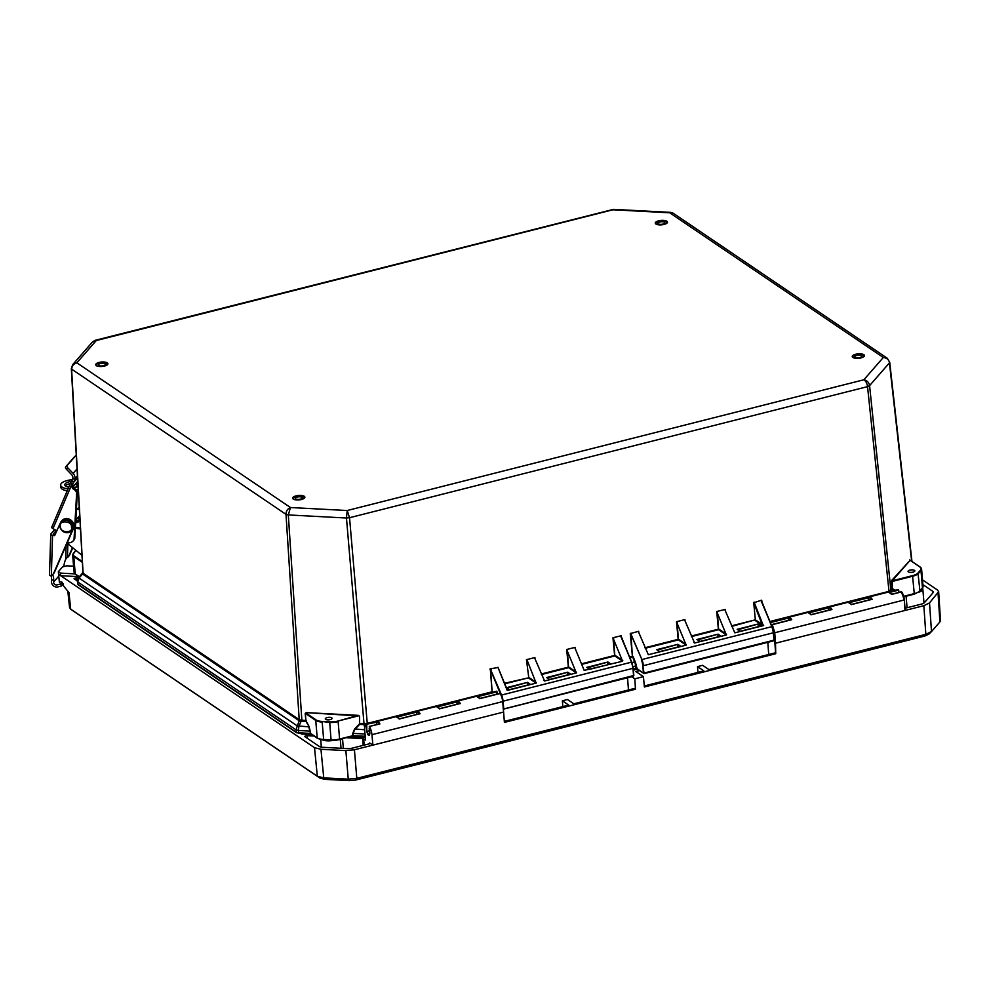<?xml version="1.0" encoding="UTF-8"?>
<svg xmlns="http://www.w3.org/2000/svg" width="990" height="990" viewBox="0 0 990 990"><rect width="100%" height="100%" fill="white"/><g stroke="black" fill="none" stroke-linecap="round" stroke-linejoin="round"><path stroke-width="1.49" d="M301.257 733.479L300.341 733.429M859.914 357.526A3.502 1.275 175.2 0 1 854.89 356.784A3.502 1.275 175.2 0 1 856.845 355.447A3.502 1.275 175.2 0 1 861.869 356.19A3.502 1.275 175.2 0 1 859.914 357.526M300.341 499.133A3.502 1.275 175.2 0 1 295.317 498.391A3.502 1.275 175.2 0 1 297.272 497.054A3.502 1.275 175.2 0 1 302.297 497.797A3.502 1.275 175.2 0 1 300.341 499.133M49.723 575.363L49.723 575.363A2.698 1.077 1.7 0 0 49.772 575.413A2.698 1.077 1.7 0 0 50.911 575.908L51.344 575.376A5.396 4.69 -138.9 0 0 53.064 574.2A5.396 4.69 -138.9 0 0 53.732 573.123L72.802 529.155A7.004 6.101 -138.9 0 0 73.248 526.296A7.004 6.101 -138.9 0 0 68.496 520.01A7.004 6.101 -138.9 0 0 61.355 521.346A7.004 6.101 -138.9 0 0 60.514 522.658L54.648 535.627L52.557 535.293A2.698 1.077 1.7 0 1 51.01 534.699A2.698 1.077 1.7 0 1 50.738 534.204A2.698 1.077 1.7 0 1 50.886 533.882L54.673 529.539M53.064 574.2L53.782 573.371A5.396 4.69 41.1 0 0 54.462 572.294L73.52 528.326A7.004 6.101 -138.9 0 0 73.978 525.467A7.004 6.101 -138.9 0 0 69.213 519.168A7.004 6.101 -138.9 0 0 62.085 520.505L61.355 521.346M51.084 575.71A8.403 2.401 -80.8 0 1 51.542 579.843L51.48 581.699A4.938 4.306 41.1 0 0 57.965 586.897L61.541 585.919L60.724 583.902L57.135 584.88A2.698 2.351 41.1 0 1 53.608 582.046L58.756 576.13M56.343 530.393L53.225 534.056L55.044 534.749M63.793 566.589A8.403 2.401 -80.8 0 1 66.553 557.989M52.111 575.004A8.403 2.401 -80.8 0 1 52.297 575.004A8.403 2.401 -80.8 0 1 53.658 580.189L53.608 582.046M72.753 547.804L69.696 554.833A5.396 4.69 41.1 0 1 69.028 555.897L68.298 556.739A5.396 4.69 -138.9 0 0 68.978 555.662L72.48 547.581M63.273 583.939L61.541 585.919M67.865 543.832L67.456 557.469A5.396 4.69 -138.9 0 0 68.298 556.739M67.456 557.469L65.711 558.546L66.12 545.416M79.014 508.328A3.032 2.636 41.1 0 1 79.237 507.041M60.724 583.902L62.123 582.293M922.494 579.855L937.518 590.028L938.656 591.649L929.511 602.91L923.843 605.694L775.504 643.228L775.739 653.734L644.391 686.973L643.426 676.653L634.85 678.831L635.456 689.238L504.405 722.403L503.601 712.045L372.884 745.124L369.728 742.983A1.794 0.656 175.2 0 1 369.914 743.243A1.794 0.656 175.2 0 1 368.911 743.923L352.056 748.193A5.841 2.128 175.2 0 1 347.614 748.626L322.678 747.302A5.841 2.128 175.2 0 1 319.337 746.46L305.007 736.758A1.794 0.656 175.2 0 1 304.821 736.498A1.794 0.656 175.2 0 1 305.823 735.818A1.794 0.656 175.2 0 1 307.197 735.681L314.028 736.04M922.532 588.171A9.776 3.564 175.2 0 1 922.804 588.902A9.776 3.564 175.2 0 1 918.893 592.168M379.17 723.938A7.871 3.019 -104.2 0 0 377.759 722.415A7.871 3.019 -104.2 0 0 376.386 722.106L376.509 721.636A8.328 3.193 75.8 0 1 376.732 721.549A8.328 3.193 75.8 0 1 378.118 721.896A8.328 3.193 75.8 0 1 379.888 723.925L369.344 726.462L369.864 733.38C369.097 736.634 368.057 735.929 366.77 731.276L366.053 724.284A8.328 3.193 -104.2 0 0 364.667 729.729L365.496 740.112L363.652 738.862L364.171 745.124M376.386 722.106L376.633 724.581M419.389 713.753A7.871 3.019 -104.2 0 0 417.978 712.243A7.871 3.019 -104.2 0 0 416.604 711.921L416.728 711.451A8.328 3.193 75.8 0 1 416.951 711.377A8.328 3.193 75.8 0 1 418.349 711.723A8.328 3.193 75.8 0 1 420.107 713.74L419.451 713.914M416.604 711.921L416.852 714.396M459.608 703.581A7.871 3.019 -104.2 0 0 458.197 702.059A7.871 3.019 -104.2 0 0 456.836 701.749L456.947 701.279A8.328 3.193 75.8 0 1 457.182 701.192A8.328 3.193 75.8 0 1 458.568 701.539A8.328 3.193 75.8 0 1 460.338 703.568L459.669 703.729M456.836 701.749L457.083 704.224M811.169 614.778L831.947 609.518A8.328 3.193 75.8 0 0 830.177 607.501A8.328 3.193 75.8 0 0 828.791 607.155A8.328 3.193 75.8 0 0 828.568 607.229L828.444 607.699A7.871 3.019 75.8 0 1 829.818 608.021A7.871 3.019 75.8 0 1 831.229 609.531M868.75 597.057L848.368 602.217L868.663 597.527A7.871 3.019 75.8 0 1 870.037 597.836A7.871 3.019 75.8 0 1 871.448 599.358M868.787 597.057L868.787 597.057A8.328 3.193 75.8 0 1 869.01 596.97A8.328 3.193 75.8 0 1 870.408 597.317A8.328 3.193 75.8 0 1 872.165 599.346L871.509 599.507M772.076 624.74L791.728 619.703A8.328 3.193 75.8 0 0 789.958 617.673A8.328 3.193 75.8 0 0 788.572 617.327A8.328 3.193 75.8 0 0 788.337 617.413L788.226 617.884A7.871 3.019 75.8 0 1 789.587 618.193A7.871 3.019 75.8 0 1 791.01 619.715M77.331 581.019L74.064 578.705L76.416 577.9A13.476 4.925 -4.8 0 0 78.16 578.185M73.26 610.979L319.993 778.128L324.856 779.353L349.359 780.64L355.818 780.021L924.846 636.026L928.979 634.07L931.503 631.558L925.836 634.33L356.808 778.338L348.257 779.155L323.755 777.868L317.332 776.247L70.698 609.172L69.56 607.6L67.889 591.649M938.656 591.649L940.5 620.47L939.894 621.943L931.503 631.558L929.511 602.91M503.601 712.045L502.685 701.588L371.955 734.679L372.884 745.124L354.42 749.789L345.869 750.618L320.946 749.294L314.511 747.685L58.571 574.287L59.4 582.281M60.588 581.984L61.875 582.095L63.818 586.315L68.954 592.527L70.698 609.172L73.359 611.04M631.756 676.739L634.85 678.831M643.426 676.653L635.827 671.505L639.379 670.614M922.903 584.62L932.691 591.24A5.841 2.128 175.2 0 1 933.285 592.082A5.841 2.128 175.2 0 1 932.964 592.861L924.425 602.65A5.841 2.128 175.2 0 1 921.48 604.086L905.058 608.244M905.194 610.224L904.278 599.915M78.779 576.675L60.662 575.71L60.452 573.111L58.348 571.688L58.571 574.287M346.834 737.773L362.625 738.602A1.794 0.656 175.2 0 1 363.652 738.862M637.226 669.153L633.365 670.131M496.856 691.206L476.759 696.267L496.782 691.193M502.685 701.588A8.328 3.193 -104.2 0 0 500.148 693.495L499.492 693.755L500.061 693.384M635.456 689.238L634.355 688.483L573.804 703.803L567.48 699.522L562.37 700.821L568.693 705.103L504.318 721.388M628.464 689.968L627.549 677.804M775.739 653.734L774.613 652.992L708.951 669.599L702.628 665.317L697.517 666.616L703.841 670.898L644.304 685.971M58.348 571.688L62.519 566.911L66.8 565.822L73.594 566.181M479.779 698.643L479.643 698.68A8.328 3.193 -104.2 0 0 476.487 696.304A8.328 3.193 -104.2 0 0 476.252 696.391M399.341 719L399.193 719.037A8.328 3.193 -104.2 0 0 396.037 716.661A8.328 3.193 -104.2 0 0 395.814 716.748M439.56 708.828L439.411 708.865A8.328 3.193 -104.2 0 0 436.256 706.489A8.328 3.193 -104.2 0 0 436.033 706.563M891.619 594.421L891.47 594.458A8.328 3.193 -104.2 0 0 888.315 592.082A8.328 3.193 -104.2 0 0 888.092 592.168M828.692 610.174L828.444 607.699M851.4 604.605L851.252 604.643A8.328 3.193 -104.2 0 0 848.096 602.267A8.328 3.193 -104.2 0 0 847.873 602.341M868.911 600.002L868.663 597.527M788.473 620.359L788.226 617.884M562.37 700.821L562.803 706.588M371.955 734.679A8.328 3.193 -104.2 0 0 369.431 726.573M334.571 740.112A9.776 3.564 175.2 0 1 321.292 739.233M75.178 573.891L60.452 573.111M697.517 666.616L697.95 672.383M767.807 642.3L768.723 654.477M771.952 626.423L772.336 624.616L774.749 632.746L772.002 624.801M366.127 724.296L376.423 722.292M399.193 719.037L419.451 713.852M439.411 708.865L459.682 703.667M905.231 610.298L904.266 599.792A7.871 3.019 -104.2 0 0 901.878 592.119L901.271 591.983M811.033 614.815L811.033 614.815A8.328 3.193 -104.2 0 0 807.877 612.439A8.328 3.193 -104.2 0 0 807.642 612.525M851.252 604.643L871.509 599.457M369.196 728.541L369.839 733.503M912.929 572.146A3.415 1.25 175.2 0 1 908.028 571.416A3.415 1.25 175.2 0 1 909.934 570.116A3.415 1.25 175.2 0 1 914.834 570.846A3.415 1.25 175.2 0 1 912.929 572.146M330.19 719.619A3.415 1.25 175.2 0 1 325.289 718.889A3.415 1.25 175.2 0 1 327.195 717.589A3.415 1.25 175.2 0 1 332.096 718.319A3.415 1.25 175.2 0 1 330.19 719.619M82.95 573.062L83.148 572.344L82.814 573.222L83.148 572.344L83.445 573.47L299.562 719.879L305.873 720.547L309.078 726.549L310.848 733.912M365.223 736.783L352.836 735.694L352.712 733.392L354.643 728.962L359.939 723.405L367.092 723.443L492.067 691.812L490.298 668.832L498.007 667.52L507.14 690.265L498.007 667.52M367.339 724.408L349.544 517.721L346.463 518.018L347.205 510.518L349.544 517.721L867.537 386.632C867.067 383.34 865.842 381.051 863.862 379.776C867.067 380.457 868.973 382.4 869.579 385.63L889.503 362.798C888.859 359.618 886.793 357.848 883.303 357.489L887.263 358.232L673.2 213.209L669.698 212.788L670.737 212.38L613.441 209.36L95.052 340.362L96.29 340.535L92.528 341.909L72.728 364.592L76.849 362.81C73.532 363.813 71.825 365.954 71.738 369.208L285.999 514.367C286.048 511.075 287.533 508.798 290.454 507.524L288.313 514.936L346.463 518.018L363.998 723.616L363.949 724.618L359.63 724.395L354.964 729.271L353.059 733.367L353.17 735.657L365.186 736.275M92.528 341.909L95.052 340.362M909.612 559.932L910.07 560.365L892.238 580.796L891.78 580.363L910.095 560.303M541.245 674.004L568.359 667.149L566.688 649.502L575.128 647.361L575.264 648.759M581.476 663.82L614.617 655.442L612.946 637.795L620.99 635.766L621.572 637.548M629.591 657.014L632.4 656.296L630.246 633.588L638.686 631.286L638.81 632.684M645.022 647.745L678.162 639.354L676.492 621.72L684.944 619.579L685.068 620.978M691.28 636.038L718.381 629.182L716.711 611.535L725.163 609.394L725.286 610.793M731.499 625.853L755.345 619.827L753.737 602.799L762.473 625.408L763.315 625.63L734.815 632.833L725.002 610.075M772.014 626.658L761.335 601.363L761.743 600.311L761.619 601.45L761.322 600.249L753.737 602.799M526.457 659.687L528.734 677.346L526.457 659.687L534.909 657.546L535.046 658.944M311.615 734.097L317.221 737.859L315.748 720.448L305.415 713.443L305.873 720.547L305.168 713.394L306.17 713.184L316.119 719.928A10.779 3.935 -4.8 0 0 322.282 721.475L329.682 721.871A10.779 3.935 -4.8 0 0 337.899 721.079L358.207 715.931L306.281 712.614L358.318 715.362L359.568 716.265L359.593 723.43L359.568 716.265M920.527 570.079A10.779 3.935 -4.8 0 0 920.007 567.097L920.452 567.418A11.237 4.109 175.2 0 1 921.579 569.015A11.237 4.109 175.2 0 1 920.985 570.512L920.527 570.079L917.99 572.987A10.779 3.935 -4.8 0 1 912.545 575.648L892.238 580.796L892.287 588.679L895.616 590.263M769.923 621.497L888.871 591.389L892.287 588.679L891.47 581.662L912.78 576.205A11.237 4.109 -4.8 0 0 918.448 573.42L920.985 570.512L922.457 587.936A11.237 4.109 -4.8 0 0 923.051 586.427L921.579 569.015L920.292 567.146L910.033 560.179L920.007 567.097M574.967 648.042L584.162 670.354M527.101 660.157L536.122 683.125L507.635 690.327L507.177 689.671M490.298 668.832L501.559 695.054L631.434 662.186L620.99 635.766M612.946 637.795L622.599 661.233L584.174 670.391M566.688 649.502L576.341 672.94L544.574 680.984L534.749 658.226M544.574 680.984L543.943 680.538L544.574 680.984M489.914 669.091L491.127 669.735M754.083 602.081L763.315 625.63M716.711 611.535L726.375 634.974L694.596 643.017L684.771 620.26M694.596 643.017L693.965 642.572L694.596 643.017M676.492 621.72L686.157 645.146L648.339 654.724L638.525 631.966M630.63 633.315L641.891 659.55L771.767 626.682L761.322 600.249M763.674 625.346L755.345 619.814L731.721 626.398M630.246 633.588L631.459 634.219M631.669 662.174L621.002 636.867L621.398 635.827M358.318 715.362L337.899 721.079M890.765 590.386L891.223 591.376M889.379 591.191L889.8 592.107M891.012 591.426L869.579 385.63L867.537 386.632L889.119 592.366M549.462 679.511L570.624 674.153L567.728 672.198L546.567 677.544L549.462 679.511M589.681 669.327L610.855 663.981L607.959 662.013L586.785 667.371L589.681 669.327M509.244 689.684L530.405 684.337L527.509 682.37L506.373 687.716L509.244 689.684M366.523 723.504L366.585 724.519L364.394 724.618L364.332 723.603M659.587 651.643L680.761 646.284L677.865 644.329L656.692 649.675L659.587 651.643M699.819 641.458L720.98 636.1L718.084 634.145L696.923 639.503L699.819 641.458M740.037 631.286L761.199 625.928L758.303 623.96L737.142 629.318L740.037 631.286M633.142 668.089L631.434 662.186A8.539 3.267 -104.2 0 1 632.932 668.324L633.142 668.089M301.542 720.287L298.869 726.301L298.448 730.484L310.514 731.152M299.859 719.99L299.685 720.992L301.368 721.289L301.863 720.336L288.313 514.936L285.999 514.367L299.277 720.819L83.16 574.41L71.54 368.094M83.222 573.222L79.014 578.061L77.752 581.947L296.134 729.902L297.235 725.893L308.806 726.833L310.476 733.404L298.596 732.761L298.448 730.484L296.134 729.902L296.282 732.179L298.968 733.281L310.613 733.899M318.087 738.49A0.903 0.767 -55.9 0 1 317.518 738.404L311.033 734.011L296.592 732.736L78.173 584.781L77.331 581.353L78.68 577.479L82.814 573.222L83.16 574.41M81.774 573.94L83.011 572.356M79.695 514.515L80.45 528.029L75.401 527.212M547.198 677.989L546.567 677.544L547.198 677.989M547.383 677.952L567.728 672.198M587.429 667.817L586.785 667.371L587.429 667.817M587.602 667.767L607.959 662.013M506.979 688.174L506.348 687.728L506.979 688.174M507.165 688.137L527.509 682.37M503.118 708.543L503.786 709.05L503.118 708.543L503.786 709.05L633.798 675.477L632.87 676.38L633.798 675.477L633.154 668.225M631.88 662.595L634.602 661.902L632.4 656.296L630.939 634.516L641.891 659.55A8.539 3.267 75.8 0 1 643.389 665.676L773.277 632.808L774.13 639.961L773.202 640.864L644.131 673.534L636.446 668.287L633.303 669.389M641.371 659.835A8.081 3.106 75.8 0 1 642.795 665.651L644.045 673.064L773.92 640.196L773.487 632.709M657.335 650.121L656.692 649.675L657.335 650.121M657.509 650.084L677.865 644.329M697.554 639.936L696.923 639.503L697.554 639.936M697.74 639.899L718.084 634.145M737.773 629.764L737.142 629.318L737.773 629.764M737.958 629.727L758.303 623.96M633.006 656.321L635.122 661.592A6.064 2.326 -104.2 0 1 636.236 665.985L637.325 668.918L635.53 668.832M352.712 733.392L364.914 733.986L364.852 732.043M364.667 729.779L354.643 728.962M353.541 736.164L352.514 736.263L352.836 735.694L339.545 739.542M309.078 726.549L306.071 721.562L301.814 721.339M83.024 572.678L79.014 578.061L297.235 725.893L299.277 720.819M82.356 572.962L82.071 573.606M569.807 674.363L567.567 672.841L567.703 674.895M610.038 664.179L607.786 662.657L607.922 664.711M503.786 709.05L632.87 676.38L633.588 675.712L632.932 668.324L503.056 701.192L503.712 708.58M529.588 684.535L527.336 683.013L527.484 685.08M773.92 640.196L773.202 640.864M679.944 646.495L677.692 644.973L677.828 647.027M720.163 636.31L717.911 634.788L718.047 636.842M760.382 626.138L758.13 624.616L758.278 626.67M77.678 583.098L77.876 584.211L297.161 732.835M103.381 365.706A3.502 1.275 175.2 0 1 98.357 364.951A3.502 1.275 175.2 0 1 100.312 363.615A3.502 1.275 175.2 0 1 105.336 364.37A3.502 1.275 175.2 0 1 103.381 365.706M74.745 479.816L74.918 478.863A6.287 5.482 -138.9 0 0 74.98 477.39A6.287 5.482 -138.9 0 0 73.124 473.406L67.79 467.837L66.342 469.149L71.676 474.717A4.047 3.527 41.1 0 1 72.827 478.232L74.745 479.816L72.951 483.541M78.816 521.062A3.032 2.636 41.1 0 1 75.76 520.827M76.106 519.713A3.032 2.636 -138.9 0 0 78.977 520.468M72.827 483.863L72.716 486.263A4.183 3.638 -138.9 0 0 75.005 488.887A4.183 3.638 41.1 0 1 77.331 492.909L74.757 538.684A7.004 6.101 41.1 0 1 73.866 540.095L73.149 540.924A7.004 6.101 -138.9 0 0 74.027 539.513L76.601 493.738A4.183 3.638 -138.9 0 0 74.089 489.617L74.287 489.716A4.183 3.638 41.1 0 1 72.047 484.432M67.79 467.837A2.017 0.99 -132.1 0 1 67.048 465.622L75.723 455.697A2.017 0.99 -132.1 0 1 75.76 455.647A2.017 0.99 -132.1 0 1 76.317 455.524M66.342 469.149A2.017 0.99 -132.1 0 1 65.6 466.933L74.262 457.009A2.017 0.99 -132.1 0 1 74.299 456.972A2.017 0.99 -132.1 0 1 74.349 456.935M73.706 482.365L71.725 481.35L70.835 482.378A2.017 0.953 -156.9 0 0 70.76 482.501A2.017 0.953 -156.9 0 0 71.973 484.036L72.171 484.135M77.913 483.541A8.427 3.143 -3.5 0 0 76.119 483.306L73.062 487.018M71.725 481.35L72.716 478.776M56.888 530.677L52.977 528.66A2.017 0.953 -156.9 0 1 51.777 527.125A2.017 0.953 -156.9 0 1 51.851 527.002L70.723 482.637M72.988 486.894L77.789 481.388M77.975 484.555L75.772 487.204M79.151 507.103A3.032 2.636 -138.9 0 0 78.891 508.489M77.591 477.836L74.089 481.845M78.16 509.318A3.032 2.636 41.1 0 1 79.262 507.029M67.308 542.668A7.004 6.101 -138.9 0 0 73.149 540.924M74.757 538.684L74.027 539.513M75.005 488.887L74.287 489.716M60.402 526.494C58.002 519.998 72.48 520.53 71.416 527.076C73.916 533.375 59.363 533.189 60.402 526.494M659.885 222.008A3.502 1.275 -4.8 0 0 657.929 223.344A3.502 1.275 -4.8 0 0 662.954 224.087A3.502 1.275 -4.8 0 0 664.909 222.762A3.502 1.275 -4.8 0 0 659.885 222.008M72.493 479.68A12.573 4.69 -3.5 0 0 67.691 480.41A12.573 4.69 -3.5 0 0 60.662 485.1A12.573 4.69 -3.5 0 0 68.038 488.887M67.209 490.83A12.573 4.69 176.5 0 1 60.786 487.179L60.662 485.1M70.265 483.652A8.427 3.143 -3.5 0 0 69.647 483.788A8.427 3.143 -3.5 0 0 65.352 485.855M78.099 486.647A8.427 3.143 176.5 0 1 76.923 486.969A8.427 3.143 176.5 0 1 73.359 487.476M68.743 487.229A8.427 3.143 176.5 0 1 64.808 484.853A8.427 3.143 176.5 0 1 69.523 481.709A8.427 3.143 176.5 0 1 71.763 481.313M75.673 522.435A3.032 2.636 -138.9 0 0 77.839 517.721M78.73 521.272A3.032 2.636 41.1 0 1 75.735 521.322M78.383 491.758L77.195 491.671M75.846 489.493L78.272 489.679M82.034 555.341L67.085 543.188M80.524 528.994L75.351 528.165M633.353 669.995L637.077 669.054M301.22 734.011L311.875 734.58M351.24 736.659L365.273 737.402M72.802 529.155L73.52 528.326M53.658 580.189L51.542 579.843M51.344 575.376L52.557 535.293M69.696 554.833L68.978 555.662M54.462 572.294L53.732 573.123M369.852 733.231L369.48 735.149A3.081 1.176 75.8 0 1 367.377 731.301L369.381 730.793M343.344 748.39L342.54 738.862M307.42 738.391L307.197 735.681M906.098 596.24L907.075 607.736M76.416 577.9L76.638 580.548M923.843 605.694L925.836 634.33L924.846 636.026M354.42 749.789L356.808 778.338L355.818 780.021M345.869 750.618L348.257 779.155L349.359 780.64M320.946 749.294L323.755 777.868L324.856 779.353M314.511 747.685L317.332 776.247L319.993 778.128M938.05 593.134L939.894 621.943M497.116 694.089L496.881 691.478M775.504 643.228L774.749 632.746L904.056 600.014A8.328 3.193 -104.2 0 0 901.531 591.909L891.47 594.458M774.155 632.709L775.653 653.697M904.984 610.459L904.316 599.853L901.358 591.785L891.606 594.248L888.315 592.082L868.75 597.069M477.984 696.589L496.683 691.862L496.893 694.139M479.742 698.507A7.871 3.019 -104.2 0 0 478.17 696.886M366.77 731.276L366.77 724.73M379.405 723.876L369.295 726.437L369.864 733.38M397.547 716.946L416.642 712.119M399.292 718.864A7.871 3.019 -104.2 0 0 397.732 717.243M437.766 706.773L456.873 701.935M439.511 708.692A7.871 3.019 -104.2 0 0 437.951 707.058M889.824 592.366L898.462 590.176L898.673 592.466M890.01 592.663A7.871 3.019 75.8 0 1 891.569 594.285M809.56 613.02A7.871 3.019 75.8 0 1 811.132 614.642M809.375 612.723L828.482 607.897M849.791 602.836A7.871 3.019 75.8 0 1 851.351 604.469M849.593 602.551L868.7 597.712M770.381 622.599L788.263 618.069M362.625 738.602L363.194 745.371M898.165 589.619L888.587 592.045L898.153 589.619L898.932 592.404L898.685 590.077M932.84 593.01L932.691 591.24M376.485 721.636L396.037 716.661L399.341 718.839L419.636 713.691M500.148 693.495L479.643 698.68M416.703 711.463L396.297 716.624L436.256 706.489L439.572 708.654L459.855 703.519M436.528 706.439L456.922 701.279L436.528 706.439M788.312 617.413L807.877 612.439L811.181 614.617L831.464 609.469M828.531 607.241L808.137 612.402L848.096 602.267L851.4 604.432L871.695 599.297M74.398 579.026L74.337 578.284M863.812 354.68A6.113 2.228 175.2 0 1 861.015 357.885A6.113 2.228 175.2 0 1 852.873 357.452A6.113 2.228 175.2 0 1 855.669 354.247A6.113 2.228 175.2 0 1 863.812 354.68M863.441 355.2A5.655 2.067 175.2 0 1 864.023 356.004C862.946 358.009 859.32 358.504 853.157 357.501L852.737 356.957A5.655 2.067 175.2 0 1 855.892 354.804A5.655 2.067 175.2 0 1 863.441 355.2M99.359 362.983A5.655 2.067 175.2 0 1 107.489 364.184L104.408 366.04C98.258 366.374 95.51 366.077 96.203 365.137A5.655 2.067 175.2 0 1 99.359 362.983M99.136 362.427A6.113 2.228 175.2 0 1 107.279 362.86A6.113 2.228 175.2 0 1 104.495 366.053A6.113 2.228 175.2 0 1 96.339 365.632A6.113 2.228 175.2 0 1 99.136 362.427M296.319 496.411A5.655 2.067 175.2 0 1 304.45 497.611L301.381 499.467C295.218 499.802 292.471 499.505 293.164 498.564A5.655 2.067 175.2 0 1 296.319 496.411M296.097 495.866A6.113 2.228 175.2 0 1 304.239 496.287A6.113 2.228 175.2 0 1 301.455 499.492A6.113 2.228 175.2 0 1 293.3 499.059A6.113 2.228 175.2 0 1 296.097 495.866M666.852 221.253A6.113 2.228 175.2 0 1 664.055 224.445A6.113 2.228 175.2 0 1 655.912 224.025A6.113 2.228 175.2 0 1 658.697 220.82A6.113 2.228 175.2 0 1 666.852 221.253M666.48 221.772A5.655 2.067 175.2 0 1 667.062 222.577C665.985 224.582 662.36 225.077 656.197 224.062L655.776 223.53A5.655 2.067 175.2 0 1 658.932 221.364A5.655 2.067 175.2 0 1 666.48 221.772M78.755 584.867L77.876 584.236L77.554 580.833M365.001 733.998L365.471 736.795M347.205 510.518L863.862 379.776L883.303 357.489L669.698 212.788L612.946 209.781L96.29 340.535L76.849 362.81L290.454 507.524L347.205 510.518M911.666 561.293L889.305 361.684M891.47 581.662L891.78 580.363M761.743 600.311L761.904 602.031M504.541 683.298L528.363 677.865L504.764 683.83M305.168 713.394L306.281 712.614M894.972 590.424L892.819 589.458L891.346 591.154M567.332 649.985L568.582 667.681L541.468 674.549M500.581 694.238L490.607 670.032L492.166 692.357M717.354 612.018L718.616 629.714L691.503 636.582M677.135 622.19L678.398 639.899L645.245 648.289M633.167 656.964L629.974 657.954M613.577 638.278L614.84 655.974L581.699 664.364M903.66 596.302L914.253 593.616L912.545 575.648M536.122 683.125L528.363 677.865L528.734 677.346L536.295 682.469M576.527 672.297L568.953 667.161L568.582 667.681L576.341 672.94M622.772 660.59L615.211 655.454L614.84 655.974L622.599 661.233M501.089 695.302L501.559 695.054A8.539 3.267 75.8 0 1 503.056 701.192L502.648 701.217M363.949 724.618L364.679 727.18M772.052 626.769A8.081 3.106 75.8 0 1 773.475 632.573L773.277 632.808A8.539 3.267 -104.2 0 0 771.767 626.682L772.052 626.769M686.33 644.502L678.756 639.379L678.398 639.899L686.157 645.146M726.549 634.33L718.988 629.195L718.616 629.714L726.375 634.974M755.172 620.47L762.473 625.408M642.795 665.651L643.451 673.039M359.593 723.43L359.308 724.086M322.282 721.475L329.583 722.452A11.237 4.109 175.2 0 0 338.135 721.623L339.595 739.047L352.836 735.694M306.133 720.596L306.343 721.277M82.442 562.382L73.78 556.529L75.252 573.94L79.349 576.712M75.933 550.39L73.631 553.026A10.779 3.935 -4.8 0 0 74.151 556.009L82.393 561.59M917.99 572.987L919.92 590.844L922.457 587.936A0.903 0.78 41.1 0 1 922.284 588.481L923.051 586.427M903.783 596.76L914.253 593.616A11.237 4.109 -4.8 0 0 919.92 590.844A0.903 0.78 -138.9 0 1 919.747 591.389L922.284 588.481M635.122 661.592L634.602 661.902A5.618 2.153 -104.2 0 1 635.63 665.961L636.236 665.985M633.254 668.894L635.852 668.262L635.63 665.961L632.994 666.629M333.259 740.396A10.333 3.774 175.2 0 0 339.273 739.617L339.595 739.047A11.237 4.109 -4.8 0 1 331.044 739.864L331.291 740.433M329.682 721.871L331.044 739.864L323.643 739.481L322.171 722.057A11.237 4.109 -4.8 0 1 315.748 720.448L316.119 719.928M322.517 739.926L317.518 738.404A0.903 0.767 -55.9 0 1 317.221 737.859A11.237 4.109 -4.8 0 0 323.643 739.481L323.891 740.037M79.163 576.923L75.549 574.485A0.903 0.767 -55.9 0 1 75.252 573.94A11.237 4.109 -4.8 0 1 74.114 572.344L72.641 554.92A11.237 4.109 175.2 0 0 73.78 556.529L74.151 556.009M72.641 554.92L75.785 550.514M77.331 492.909L76.601 493.738M74.262 457.009L75.723 455.697M77.48 475.93L74.918 478.863M52.977 528.66L71.973 484.036M75.723 483.962L77.703 484.989M76.49 483.33L77.95 484.085M65.6 466.933L67.048 465.622M73.124 473.406L77.072 468.876M61.194 521.94A6.744 5.866 41.1 0 1 61.269 521.854A6.744 5.866 41.1 0 1 68.137 520.567A6.744 5.866 41.1 0 1 72.703 526.618A6.744 5.866 41.1 0 1 71.428 530.714A6.744 5.866 41.1 0 1 71.354 530.801M59.846 526.111A6.744 5.866 41.1 0 1 61.12 522.015A6.744 5.866 41.1 0 1 67.988 520.728A6.744 5.866 41.1 0 1 72.555 526.779A6.744 5.866 41.1 0 1 71.28 530.875A6.744 5.866 41.1 0 1 64.536 532.212A6.744 5.866 41.1 0 1 59.87 526.346M49.5 574.967L50.738 534.204M340.288 739.431L341.03 748.267M924.004 603.034L922.804 588.902M479.791 698.482L476.487 696.304L456.91 701.279M70.624 609.11L73.309 611.016M320.686 739.629L321.329 747.153M496.906 691.305L497.153 694.077M499.95 693.371L479.779 698.47M791.245 619.653L772.163 624.48L771.903 626.299M636.78 668.844L633.303 669.463M365.236 736.857L352.663 736.3L332.875 740.471M911.963 561.503L889.713 362.241L887.263 358.232M72.728 364.592L71.33 368.614L82.987 573.024M613.441 209.36L612.241 209.472M673.212 213.209L670.737 212.38M636.756 668.832L644.119 673.608L773.512 640.864L774.18 640.023L773.524 632.635L772.064 626.695L761.533 601.017M503.341 709.038L633.167 676.38L633.835 675.539L633.192 668.151L631.731 662.211L621.2 636.533M507.264 689.882L497.945 667.272M903.796 596.822L914.079 594.223L919.747 591.389M549.623 679.474L546.987 677.692M589.842 669.29L587.218 667.508M509.404 689.646L506.769 687.864M659.748 651.606L657.125 649.811M699.98 641.421L697.344 639.639M740.198 631.236L737.562 629.454M78.68 577.479L82.17 573.482M75.549 574.485L74.114 572.344M75.76 455.647L74.299 456.972M51.777 527.125L70.76 482.501M78.73 507.474L76.354 510.196M61.269 521.854C66.639 518.562 70.463 520.109 72.753 526.494L71.28 530.875C65.909 534.167 62.085 532.62 59.796 526.235L61.269 521.854M79.435 515.901L75.797 520.059"/></g></svg>
